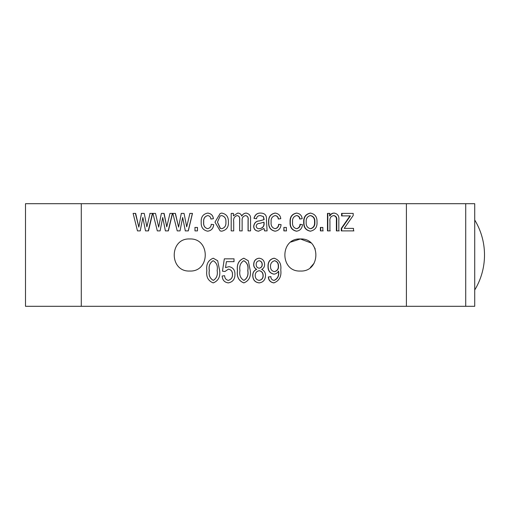 <?xml version="1.0" encoding="UTF-8"?>
<svg xmlns="http://www.w3.org/2000/svg" width="510" height="510" viewBox="0 0 510 510"><rect width="100%" height="100%" fill="white"/><g stroke="black" fill="none" stroke-linecap="round" stroke-linejoin="round"><path stroke-width="0.76" d="M189.739 238.967C169.09 237.985 169.052 271.983 189.72 271.033C210.362 272.04 210.471 238.017 189.739 238.967C169.09 237.985 169.052 271.983 189.72 271.033C210.362 272.04 210.471 238.017 189.739 238.967M310.864 242.881L300.371 238.967C279.709 237.921 279.716 272.104 300.403 271.033C320.988 272.053 321.045 237.94 300.371 238.967L290.974 242.014M474.727 289.98A66.753 65.93 90 0 0 484.5 255A66.753 65.93 90 0 0 474.727 220.02M465.719 306.306L25.5 306.306L25.5 203.694L474.727 203.694L474.727 306.306L465.719 306.306L465.719 203.694M310.354 267.54L314.122 263.217M315.199 248.95L313.325 245.565M286.359 227.447L283.872 227.447L283.872 230.883L286.359 230.883L286.359 227.447M296.552 213.084C291.918 214.015 289.763 217.03 290.082 222.124C289.782 227.211 291.918 230.233 296.488 231.196C300.084 230.679 302.079 228.493 302.481 224.636L300.007 224.323C299.95 226.606 298.777 228.066 296.488 228.697C293.492 227.804 292.185 225.592 292.568 222.079C292.224 218.592 293.556 216.431 296.559 215.583C298.414 215.889 299.459 217.037 299.695 219.019L302.169 218.707C301.799 215.456 299.931 213.582 296.552 213.084M317.003 221.958C317.188 216.903 314.976 213.945 310.367 213.084C305.617 214.136 303.399 217.158 303.718 222.143C303.476 227.275 305.694 230.297 310.367 231.196C315.167 230.099 317.379 227.02 317.003 221.958M322.855 227.447L320.395 227.447L320.395 230.883L322.855 230.883L322.855 227.447M338.831 230.883L338.831 220.18C339.335 216.081 337.741 213.715 334.063 213.084C332.093 213.135 330.614 214.072 329.626 215.896L329.626 213.397L327.471 213.397L327.471 230.883L329.932 230.883L329.932 221.34C329.575 218.152 330.78 216.234 333.553 215.583C335.79 216.112 336.734 217.674 336.377 220.256L336.377 230.883L338.831 230.883M353.2 215.52L353.2 213.397L341.585 213.397L341.585 215.896L350.007 215.896L341.279 228.384L341.279 230.883L353.5 230.883L353.5 228.384L344.224 228.384L353.2 215.52M213.231 282.891C218.331 280.87 220.467 276.764 219.651 270.561L217.687 260.75L213.256 258.213C208.156 260.24 206.014 264.358 206.843 270.561C205.976 276.783 208.105 280.895 213.231 282.891M234.013 261.649L234.013 258.838L224.33 258.838L222.462 271.161L224.955 271.518L228.391 269.146C231.189 269.694 232.541 271.486 232.452 274.527C232.611 277.465 231.234 279.423 228.327 280.392C225.981 279.843 224.751 278.281 224.642 275.706L222.15 276.018C222.436 280.105 224.502 282.393 228.352 282.891C232.758 282.011 234.963 279.18 234.951 274.386C235.008 270.058 233.051 267.482 229.086 266.647L225.522 267.591L226.427 261.649L234.013 261.649M275.126 213.084C270.478 214.015 268.311 217.03 268.636 222.124C268.33 227.211 270.472 230.233 275.062 231.196C278.67 230.679 280.672 228.493 281.08 224.636L278.594 224.323C278.536 226.612 277.363 228.066 275.062 228.697C272.053 227.798 270.74 225.592 271.129 222.079C270.784 218.592 272.117 216.431 275.132 215.583C276.994 215.889 278.046 217.037 278.281 219.019L280.768 218.707C280.398 215.456 278.517 213.582 275.126 213.084M253.986 218.395L256.485 218.707C256.823 216.591 258.13 215.551 260.406 215.583L263.294 216.565L263.963 219.644L259.482 220.894C256.16 221.028 254.229 222.825 253.674 226.287C253.814 229.29 255.472 230.922 258.634 231.196L263.963 228.474L264.588 230.883L267.081 230.883L266.456 219.657C266.826 215.411 264.926 213.218 260.757 213.084C257.161 212.931 254.904 214.704 253.986 218.395L256.6 218.707M242.129 230.883L242.129 220.728C241.893 217.866 243.047 216.151 245.597 215.583C247.605 216.112 248.427 217.547 248.064 219.874L248.064 230.883L250.557 230.883L250.557 218.937C250.856 215.787 249.39 213.837 246.151 213.084C244.156 213.237 242.69 214.232 241.74 216.074C241.134 214.174 239.789 213.174 237.711 213.084L233.389 215.857L233.389 213.397L231.202 213.397L231.202 230.883L233.701 230.883L233.701 221.818C233.229 218.497 234.396 216.412 237.195 215.583C239.082 216.023 239.898 217.343 239.636 219.529L239.636 230.883L242.129 230.883M228.391 221.958C228.582 216.903 226.344 213.945 221.678 213.084L220.135 213.537L214.965 222.143L220.135 230.909L221.678 231.196C226.536 230.099 228.773 227.02 228.391 221.958M207.736 213.084C203.069 214.015 200.895 217.03 201.22 222.124C200.915 227.211 203.063 230.233 207.672 231.196C211.293 230.679 213.308 228.493 213.715 224.636L211.216 224.323C211.159 226.606 209.98 228.066 207.666 228.697C204.65 227.798 203.337 225.592 203.719 222.079C203.375 218.592 204.714 216.425 207.742 215.583C209.61 215.889 210.668 217.037 210.904 219.019L213.403 218.707C213.027 215.456 211.14 213.582 207.736 213.084M197.478 227.447L194.979 227.447L194.979 230.883L197.478 230.883L197.478 227.447L194.897 227.447M192.48 213.397L189.911 213.397L186.711 226.822L184.04 213.397L181.292 213.397L178.608 227.135L175.402 213.397L172.845 213.397L177.231 230.883L180.036 230.883L182.656 217.458L185.328 230.883L188.317 230.883L192.48 213.397L189.816 213.397M172.533 213.397L169.97 213.397L166.776 226.822L164.112 213.397L161.364 213.397L158.686 227.135L155.493 213.397L152.943 213.397L157.316 230.883L160.108 230.883L162.728 217.458L165.393 230.883L168.37 230.883L172.533 213.397M243.831 282.891C248.931 280.87 251.067 276.764 250.244 270.561L248.287 260.75L243.863 258.213C238.756 260.24 236.621 264.358 237.45 270.561C236.589 276.783 238.712 280.895 243.831 282.891M259.112 258.213C255.663 258.666 253.852 260.737 253.674 264.435C253.617 266.641 254.592 268.292 256.594 269.382C253.986 270.485 252.699 272.525 252.743 275.508C252.864 279.888 255 282.349 259.15 282.891C263.179 282.349 265.302 279.913 265.519 275.591C265.595 272.786 264.32 270.714 261.7 269.382C263.632 268.4 264.594 266.781 264.588 264.531C264.454 260.776 262.631 258.672 259.112 258.213M278.524 271.09L278.524 271.677C278.957 275.967 277.459 278.868 274.036 280.392C272.021 280.073 270.944 278.823 270.816 276.643L268.324 276.955C268.534 280.29 270.364 282.272 273.813 282.891C279.289 280.857 281.609 276.516 280.768 269.866C281.507 263.836 279.295 259.953 274.125 258.213C269.981 259.08 267.941 261.777 268.011 266.303C267.922 270.695 269.886 273.309 273.895 274.144C275.942 273.959 277.485 272.939 278.524 271.09L278.524 271.677M152.63 213.397L150.074 213.397L146.893 226.822L144.234 213.397L141.499 213.397L138.835 227.135L135.654 213.397L133.11 213.397L137.47 230.883L140.25 230.883L142.864 217.458L145.516 230.883L148.486 230.883L152.63 213.397L149.844 213.397M147.868 230.883L148.486 230.883M148.251 230.883L152.413 213.397M144.234 213.397L146.893 226.822M143.986 213.397L141.244 213.397M135.38 213.397L138.835 227.135M142.864 217.458L140.25 230.883M274.303 258.213C270.141 259.08 268.101 261.777 268.171 266.303L268.011 266.303M268.171 266.303C268.081 270.695 270.051 273.309 274.074 274.144M278.715 271.677C279.148 275.967 277.644 278.874 274.208 280.392L274.036 280.392M270.982 276.643L268.324 276.955M268.483 276.955C268.693 280.29 270.529 282.272 273.991 282.891M274.501 260.712L274.68 260.712C277.344 261.471 278.607 263.313 278.473 266.239C278.658 268.999 277.376 270.804 274.629 271.645L274.45 271.645C271.804 271.09 270.491 269.369 270.504 266.481C270.383 263.632 271.715 261.706 274.501 260.712C277.134 261.471 278.396 263.313 278.281 266.239C278.454 268.987 277.179 270.791 274.45 271.645M259.239 258.213C255.778 258.666 253.961 260.737 253.789 264.435L253.674 264.435M253.789 264.435C253.731 266.641 254.707 268.292 256.715 269.382L256.594 269.382M256.715 269.382C254.095 270.485 252.807 272.525 252.845 275.508L252.743 275.508M252.845 275.508C252.966 279.888 255.108 282.349 259.278 282.891M259.118 260.712L259.246 260.712C261.222 261.133 262.216 262.401 262.229 264.524C262.255 266.494 261.273 267.718 259.278 268.209L259.15 268.209C257.148 267.827 256.154 266.545 256.173 264.365C256.173 262.42 257.155 261.203 259.118 260.712C261.075 261.126 262.063 262.395 262.095 264.524C262.121 266.494 261.139 267.718 259.15 268.209M259.086 270.708L259.214 270.708C261.815 271.18 263.135 272.812 263.166 275.598C263.217 278.192 261.923 279.792 259.278 280.392L259.15 280.392C256.581 279.913 255.28 278.281 255.236 275.502C255.198 272.952 256.479 271.358 259.086 270.708C261.655 271.186 262.969 272.812 263.026 275.598C263.071 278.179 261.777 279.78 259.15 280.392M243.939 258.213C238.82 260.24 236.678 264.358 237.507 270.561L237.45 270.561M237.507 270.561C236.64 276.783 238.776 280.895 243.914 282.891M243.761 260.712L243.837 260.712C247.299 262.707 248.638 265.99 247.841 270.555C248.599 275.017 247.318 278.301 243.984 280.392L243.907 280.392C240.484 278.377 239.165 275.094 239.949 270.555C239.196 266.099 240.465 262.822 243.761 260.712C247.21 262.707 248.542 265.99 247.752 270.555C248.51 275.017 247.229 278.301 243.907 280.392M167.726 230.883L168.37 230.883M168.204 230.883L172.374 213.397M163.927 213.397L166.776 226.822M155.493 213.397L158.686 227.135M155.282 213.397L152.719 213.397M162.728 217.458L160.108 230.883M185.213 230.883L188.209 230.883L192.391 213.397M184.04 213.397L186.711 226.822M183.925 213.397L181.165 213.397M175.255 213.397L178.608 227.135M182.656 217.458L180.036 230.883M197.402 227.447L197.478 230.883M210.872 219.019L213.403 218.707M213.378 218.707C213.001 215.456 211.108 213.582 207.697 213.084M207.634 231.196C211.261 230.679 213.282 228.493 213.69 224.636L213.715 224.636M213.69 224.636L211.185 224.323M203.719 222.079L203.668 222.079C203.28 225.592 204.599 227.798 207.627 228.697L207.666 228.697M203.668 222.079C203.324 218.592 204.669 216.425 207.697 215.583L207.742 215.583M220.135 230.909L221.678 231.196M221.684 213.084L220.141 213.537M220.447 228.397L217.464 222.13L220.135 215.979L221.614 215.583C224.751 216.361 226.185 218.541 225.911 222.13C226.185 225.656 224.795 227.842 221.748 228.697L220.135 228.282L217.451 222.13L220.135 215.979M221.62 215.583L221.614 215.583C224.751 216.399 226.179 218.58 225.892 222.13L225.892 222.13C226.172 225.63 224.789 227.817 221.742 228.697M237.195 215.583L237.252 215.583C239.145 216.023 239.961 217.343 239.7 219.529L239.636 230.883M239.7 230.883L242.205 230.883M248.064 219.874L248.153 219.874C248.523 217.547 247.694 216.112 245.68 215.583L245.597 215.583M248.153 219.874L248.153 230.883M246.234 213.084C244.233 213.237 242.76 214.238 241.81 216.074L241.74 216.074M237.737 213.084L233.389 215.857M231.202 230.883L231.202 213.397M231.24 230.883L233.746 230.883M260.89 213.084C257.282 212.931 255.019 214.704 254.101 218.395M263.294 216.565L260.406 215.583M263.44 216.565L263.963 218.93M264.11 218.93L263.963 219.644M264.11 219.644L259.482 220.894M259.615 220.894C256.281 221.028 254.337 222.825 253.789 226.287L253.674 226.287M253.789 226.287C253.929 229.29 255.587 230.922 258.761 231.196M264.735 230.883L263.963 228.474M263.963 222.143L264.11 223.182C264.295 226.357 262.72 228.193 259.373 228.697L259.246 228.697C257.531 228.767 256.511 227.919 256.173 226.153C256.524 224.266 257.728 223.342 259.781 223.386L263.963 222.143L263.963 223.182C264.142 226.351 262.567 228.193 259.246 228.697M275.304 213.084C270.638 214.015 268.47 217.03 268.795 222.124L268.636 222.124M268.795 222.124C268.49 227.211 270.638 230.233 275.241 231.196M278.785 224.323C278.728 226.612 277.548 228.066 275.241 228.697L275.062 228.697M278.473 219.019C278.237 217.037 277.185 215.889 275.311 215.583L275.132 215.583M229.117 266.647L225.522 267.591M226.446 261.649L234.058 261.649M234.058 258.838L224.33 258.838L222.462 271.161L224.974 271.518M232.452 274.527L232.496 274.527C232.585 271.486 231.221 269.694 228.416 269.146L228.391 269.146M232.496 274.527C232.649 277.465 231.266 279.423 228.352 280.392L228.327 280.392M224.661 275.706L222.15 276.018M222.156 276.018C222.443 280.105 224.521 282.393 228.378 282.891M213.205 282.891C218.325 280.87 220.473 276.764 219.644 270.561L217.687 260.75L213.25 258.219M213.301 280.392L213.282 280.392C209.84 278.377 208.52 275.094 209.304 270.555C208.552 266.099 209.827 262.822 213.135 260.712L213.154 260.712C216.61 262.707 217.942 265.99 217.152 270.555C217.91 275.017 216.629 278.301 213.301 280.392C209.878 278.377 208.558 275.094 209.342 270.555C208.59 266.099 209.859 262.822 213.154 260.712M341.987 213.397L341.987 215.896L341.585 215.896M341.987 215.896L350.007 215.896M350.427 215.896L341.681 228.384L341.279 228.384M341.681 228.384L341.681 230.883L341.279 230.883M341.681 230.883L353.94 230.883M333.553 215.583L333.929 215.583C336.166 216.112 337.11 217.674 336.759 220.256L336.759 230.883L336.377 230.883M336.759 220.256L336.377 220.256M336.759 230.883L339.22 230.883M334.439 213.084C332.456 213.135 330.971 214.072 329.983 215.896L329.626 215.896M329.983 213.397L327.471 213.397M327.828 213.397L327.828 230.883L327.471 230.883M327.828 230.883L330.295 230.883M320.395 227.447L320.72 227.447L320.72 230.883L323.193 230.883M320.72 230.883L320.395 230.883M310.66 213.084C305.898 214.136 303.673 217.158 303.992 222.143L303.718 222.143M303.992 222.143C303.75 227.275 305.974 230.297 310.66 231.196M310.303 215.583L310.596 215.583C313.695 216.361 315.11 218.541 314.842 222.13C315.116 225.656 313.739 227.842 310.724 228.697L310.431 228.697C307.32 227.881 305.911 225.688 306.191 222.13C305.917 218.631 307.288 216.444 310.303 215.583C313.401 216.399 314.817 218.58 314.536 222.13C314.81 225.63 313.44 227.817 310.431 228.697M296.801 213.084C292.153 214.015 289.992 217.03 290.311 222.124L290.082 222.124M290.311 222.124C290.012 227.211 292.153 230.233 296.743 231.196M300.269 224.323C300.212 226.612 299.038 228.066 296.737 228.697L296.488 228.697M299.956 219.019C299.721 217.037 298.675 215.889 296.807 215.583L296.559 215.583M283.872 227.447L284.083 230.883L286.575 230.883M406.406 306.306L406.406 203.694M81.288 306.306L81.288 203.694"/></g></svg>
